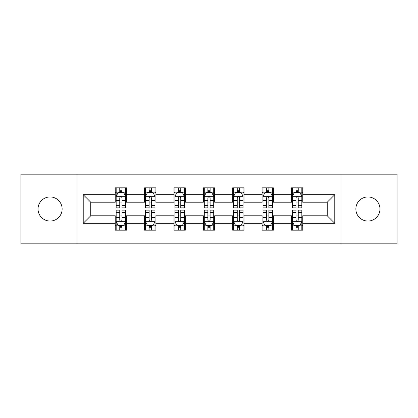 <?xml version="1.0" encoding="UTF-8"?>
<svg xmlns="http://www.w3.org/2000/svg" width="418" height="418" viewBox="0 0 418 418"><rect width="100%" height="100%" fill="white"/><g stroke="black" fill="none" stroke-linecap="round" stroke-linejoin="round"><path stroke-width="0.63" d="M367.913 196.951A12.049 12.049 0 0 0 355.864 209A12.049 12.049 0 0 0 367.913 221.049A12.049 12.049 0 0 0 379.967 209A12.049 12.049 0 0 0 367.913 196.951M50.087 196.951A12.049 12.049 0 0 0 38.033 209A12.049 12.049 0 0 0 50.087 221.049A12.049 12.049 0 0 0 62.136 209A12.049 12.049 0 0 0 50.087 196.951M340.989 243.835L397.1 243.835L397.1 174.165L340.989 174.165L340.989 243.835L77.011 243.835L77.011 174.165L20.9 174.165L20.9 243.835L77.011 243.835M340.989 174.165L77.011 174.165M302.768 194.689L302.768 187.818L291.471 187.818L291.471 194.689L273.393 194.689L273.393 187.818L262.096 187.818L262.096 194.689L244.023 194.689L244.023 187.818L232.727 187.818L232.727 194.689L214.648 194.689L214.648 187.818L203.352 187.818L203.352 194.689L185.273 194.689L185.273 187.818L173.977 187.818L173.977 194.689L155.904 194.689L155.904 187.818L144.607 187.818L144.607 194.689L126.529 194.689L126.529 187.818L115.232 187.818L115.232 194.689L83.224 194.689L83.224 223.311L90.753 215.777L115.232 215.777L115.232 230.182L126.529 230.182L126.529 215.777L144.607 215.777L144.607 230.182L155.904 230.182L155.904 215.777L173.977 215.777L173.977 230.182L185.273 230.182L185.273 215.777L203.352 215.777L203.352 230.182L214.648 230.182L214.648 215.777L232.727 215.777L232.727 230.182L244.023 230.182L244.023 215.777L262.096 215.777L262.096 230.182L273.393 230.182L273.393 215.777L291.471 215.777L291.471 230.182L302.768 230.182L302.768 215.777L327.247 215.777L327.247 202.223L302.768 202.223L302.768 194.689L334.776 194.689L334.776 223.311L302.768 223.311M291.471 223.311L273.393 223.311M262.096 223.311L244.023 223.311M232.727 223.311L214.648 223.311M203.352 223.311L185.273 223.311M173.977 223.311L155.904 223.311M144.607 223.311L126.529 223.311M115.232 223.311L83.224 223.311M291.471 194.689L291.471 202.223L273.393 202.223L273.393 194.689M262.096 194.689L262.096 202.223L244.023 202.223L244.023 194.689M232.727 194.689L232.727 202.223L214.648 202.223L214.648 194.689M203.352 194.689L203.352 202.223L185.273 202.223L185.273 194.689M173.977 194.689L173.977 202.223L155.904 202.223L155.904 194.689M144.607 194.689L144.607 202.223L126.529 202.223L126.529 194.689M115.232 194.689L115.232 202.223L90.753 202.223L83.224 194.689M90.753 202.223L90.753 215.777M334.776 223.311L327.247 215.777M327.247 202.223L334.776 194.689M115.232 192.526L116.173 192.526M119.752 192.526L122.009 192.526M125.588 192.526L126.529 192.526M115.232 202.035L116.173 202.035M119.752 202.035L122.009 202.035M125.588 202.035L126.529 202.035M115.232 215.965L116.173 215.965M119.752 215.965L122.009 215.965M125.588 215.965L126.529 215.965M115.232 225.474L116.173 225.474M119.752 225.474L122.009 225.474M125.588 225.474L126.529 225.474M144.607 215.965L145.548 215.965M149.127 215.965L151.384 215.965M154.963 215.965L155.904 215.965M144.607 225.474L145.548 225.474M149.127 225.474L151.384 225.474M154.963 225.474L155.904 225.474M144.607 192.526L145.548 192.526M149.127 192.526L151.384 192.526M154.963 192.526L155.904 192.526M144.607 202.035L145.548 202.035M149.127 202.035L151.384 202.035M154.963 202.035L155.904 202.035M173.977 215.965L174.917 215.965M178.496 215.965L180.759 215.965M184.333 215.965L185.273 215.965M173.977 225.474L174.917 225.474M178.496 225.474L180.759 225.474M184.333 225.474L185.273 225.474M173.977 192.526L174.917 192.526M178.496 192.526L180.759 192.526M184.333 192.526L185.273 192.526M173.977 202.035L174.917 202.035M178.496 202.035L180.759 202.035M184.333 202.035L185.273 202.035M203.352 215.965L204.292 215.965M207.871 215.965L210.129 215.965M213.708 215.965L214.648 215.965M203.352 225.474L204.292 225.474M207.871 225.474L210.129 225.474M213.708 225.474L214.648 225.474M203.352 192.526L204.292 192.526M207.871 192.526L210.129 192.526M213.708 192.526L214.648 192.526M203.352 202.035L204.292 202.035M207.871 202.035L210.129 202.035M213.708 202.035L214.648 202.035M232.727 215.965L233.667 215.965M237.241 215.965L239.504 215.965M243.083 215.965L244.023 215.965M232.727 225.474L233.667 225.474M237.241 225.474L239.504 225.474M243.083 225.474L244.023 225.474M232.727 192.526L233.667 192.526M237.241 192.526L239.504 192.526M243.083 192.526L244.023 192.526M232.727 202.035L233.667 202.035M237.241 202.035L239.504 202.035M243.083 202.035L244.023 202.035M262.096 215.965L263.037 215.965M266.616 215.965L268.873 215.965M272.452 215.965L273.393 215.965M262.096 225.474L263.037 225.474M266.616 225.474L268.873 225.474M272.452 225.474L273.393 225.474M262.096 192.526L263.037 192.526M266.616 192.526L268.873 192.526M272.452 192.526L273.393 192.526M262.096 202.035L263.037 202.035M266.616 202.035L268.873 202.035M272.452 202.035L273.393 202.035M291.471 215.965L292.412 215.965M295.991 215.965L298.248 215.965M301.827 215.965L302.768 215.965M291.471 225.474L292.412 225.474M295.991 225.474L298.248 225.474M301.827 225.474L302.768 225.474M291.471 192.526L292.412 192.526M295.991 192.526L298.248 192.526M301.827 192.526L302.768 192.526M291.471 202.035L292.412 202.035M295.991 202.035L298.248 202.035M301.827 202.035L302.768 202.035M122.009 190.263L119.752 190.263M125.588 205.51L122.009 205.51L122.009 207.871L125.588 207.871L125.588 196.387L123.707 192.62L118.059 192.62L116.173 196.387L116.173 207.871L119.752 207.871L119.752 205.51L116.173 205.51M116.173 196.387L116.173 187.818M125.588 196.387L125.588 187.818M119.752 192.62L119.752 187.818M122.009 187.818L122.009 192.62M122.009 205.51L122.009 197.798C121.257 196.345 120.504 196.345 119.752 197.798L119.752 205.51M119.752 227.737L122.009 227.737M116.173 212.49L119.752 212.49L119.752 210.129L116.173 210.129L116.173 221.613L118.059 225.38L123.707 225.38L125.588 221.613L125.588 210.129L122.009 210.129L122.009 212.49L125.588 212.49M125.588 221.613L125.588 230.182M116.173 221.613L116.173 230.182M122.009 225.38L122.009 230.182M119.752 230.182L119.752 225.38M119.752 212.49L119.752 220.202C120.504 221.655 121.257 221.655 122.009 220.202L122.009 212.49M151.384 190.263L149.127 190.263M154.963 205.51L151.384 205.51L151.384 207.871L154.963 207.871L154.963 196.387L153.077 192.62L147.429 192.62L145.548 196.387L145.548 207.871L149.127 207.871L149.127 205.51L145.548 205.51M145.548 196.387L145.548 187.818M154.963 196.387L154.963 187.818M149.127 192.62L149.127 187.818M151.384 187.818L151.384 192.62M151.384 205.51L151.384 197.798C150.632 196.345 149.879 196.345 149.127 197.798L149.127 205.51M180.759 190.263L178.496 190.263M184.333 205.51L180.759 205.51L180.759 207.871L184.333 207.871L184.333 196.387L182.452 192.62L176.804 192.62L174.917 196.387L174.917 207.871L178.496 207.871L178.496 205.51L174.917 205.51M174.917 196.387L174.917 187.818M184.333 196.387L184.333 187.818M178.496 192.62L178.496 187.818M180.759 187.818L180.759 192.62M180.759 205.51L180.759 197.798C180.006 196.345 179.254 196.345 178.496 197.798L178.496 205.51M149.127 227.737L151.384 227.737M145.548 212.49L149.127 212.49L149.127 210.129L145.548 210.129L145.548 221.613L147.429 225.38L153.077 225.38L154.963 221.613L154.963 210.129L151.384 210.129L151.384 212.49L154.963 212.49M154.963 221.613L154.963 230.182M145.548 221.613L145.548 230.182M151.384 225.38L151.384 230.182M149.127 230.182L149.127 225.38M149.127 212.49L149.127 220.202C149.874 221.655 150.632 221.655 151.384 220.202L151.384 212.49M178.496 227.737L180.759 227.737M174.917 212.49L178.496 212.49L178.496 210.129L174.917 210.129L174.917 221.613L176.804 225.38L182.452 225.38L184.333 221.613L184.333 210.129L180.759 210.129L180.759 212.49L184.333 212.49M184.333 221.613L184.333 230.182M174.917 221.613L174.917 230.182M180.759 225.38L180.759 230.182M178.496 230.182L178.496 225.38M178.496 212.49L178.496 220.202C179.249 221.655 180.001 221.655 180.759 220.202L180.759 212.49M210.129 190.263L207.871 190.263M213.708 205.51L210.129 205.51L210.129 207.871L213.708 207.871L213.708 196.387L211.827 192.62L206.173 192.62L204.292 196.387L204.292 207.871L207.871 207.871L207.871 205.51L204.292 205.51M204.292 196.387L204.292 187.818M213.708 196.387L213.708 187.818M207.871 192.62L207.871 187.818M210.129 187.818L210.129 192.62M210.129 205.51L210.129 197.798C209.376 196.345 208.624 196.345 207.871 197.798L207.871 205.51M239.504 190.263L237.241 190.263M243.083 205.51L239.504 205.51L239.504 207.871L243.083 207.871L243.083 196.387L241.196 192.62L235.548 192.62L233.667 196.387L233.667 207.871L237.241 207.871L237.241 205.51L233.667 205.51M233.667 196.387L233.667 187.818M243.083 196.387L243.083 187.818M237.241 192.62L237.241 187.818M239.504 187.818L239.504 192.62M239.504 205.51L239.504 197.798C238.751 196.345 237.999 196.345 237.241 197.798L237.241 205.51M268.873 190.263L266.616 190.263M272.452 205.51L268.873 205.51L268.873 207.871L272.452 207.871L272.452 196.387L270.571 192.62L264.923 192.62L263.037 196.387L263.037 207.871L266.616 207.871L266.616 205.51L263.037 205.51M263.037 196.387L263.037 187.818M272.452 196.387L272.452 187.818M266.616 192.62L266.616 187.818M268.873 187.818L268.873 192.62M268.873 205.51L268.873 197.798C268.126 196.345 267.368 196.345 266.616 197.798L266.616 205.51M207.871 227.737L210.129 227.737M204.292 212.49L207.871 212.49L207.871 210.129L204.292 210.129L204.292 221.613L206.173 225.38L211.827 225.38L213.708 221.613L213.708 210.129L210.129 210.129L210.129 212.49L213.708 212.49M213.708 221.613L213.708 230.182M204.292 221.613L204.292 230.182M210.129 225.38L210.129 230.182M207.871 230.182L207.871 225.38M207.871 212.49L207.871 220.202C208.624 221.655 209.376 221.655 210.129 220.202L210.129 212.49M237.241 227.737L239.504 227.737M233.667 212.49L237.241 212.49L237.241 210.129L233.667 210.129L233.667 221.613L235.548 225.38L241.196 225.38L243.083 221.613L243.083 210.129L239.504 210.129L239.504 212.49L243.083 212.49M243.083 221.613L243.083 230.182M233.667 221.613L233.667 230.182M239.504 225.38L239.504 230.182M237.241 230.182L237.241 225.38M237.241 212.49L237.241 220.202C237.994 221.655 238.746 221.655 239.504 220.202L239.504 212.49M266.616 227.737L268.873 227.737M263.037 212.49L266.616 212.49L266.616 210.129L263.037 210.129L263.037 221.613L264.923 225.38L270.571 225.38L272.452 221.613L272.452 210.129L268.873 210.129L268.873 212.49L272.452 212.49M272.452 221.613L272.452 230.182M263.037 221.613L263.037 230.182M268.873 225.38L268.873 230.182M266.616 230.182L266.616 225.38M266.616 212.49L266.616 220.202C267.368 221.655 268.121 221.655 268.873 220.202L268.873 212.49M295.991 227.737L298.248 227.737M292.412 212.49L295.991 212.49L295.991 210.129L292.412 210.129L292.412 221.613L294.293 225.38L299.941 225.38L301.827 221.613L301.827 210.129L298.248 210.129L298.248 212.49L301.827 212.49M301.827 221.613L301.827 230.182M292.412 221.613L292.412 230.182M298.248 225.38L298.248 230.182M295.991 230.182L295.991 225.38M295.991 212.49L295.991 220.202C296.743 221.655 297.496 221.655 298.248 220.202L298.248 212.49M298.248 190.263L295.991 190.263M301.827 205.51L298.248 205.51L298.248 207.871L301.827 207.871L301.827 196.387L299.941 192.62L294.293 192.62L292.412 196.387L292.412 207.871L295.991 207.871L295.991 205.51L292.412 205.51M292.412 196.387L292.412 187.818M301.827 196.387L301.827 187.818M295.991 192.62L295.991 187.818M298.248 187.818L298.248 192.62M298.248 205.51L298.248 197.798C297.496 196.345 296.743 196.345 295.991 197.798L295.991 205.51M125.541 196.293L116.22 196.293M116.173 192.844L117.944 192.844M123.817 192.844L125.588 192.844M119.752 200.462L116.173 200.462M125.588 200.462L122.009 200.462M122.009 191.465L119.752 191.465M116.22 221.707L125.541 221.707M125.588 225.156L123.817 225.156M117.944 225.156L116.173 225.156M122.009 217.538L125.588 217.538M116.173 217.538L119.752 217.538M119.752 226.535L122.009 226.535M154.916 196.293L145.595 196.293M145.548 192.844L147.319 192.844M153.192 192.844L154.963 192.844M149.127 200.462L145.548 200.462M154.963 200.462L151.384 200.462M151.384 191.465L149.127 191.465M184.286 196.293L174.964 196.293M174.917 192.844L176.689 192.844M182.567 192.844L184.333 192.844M178.496 200.462L174.917 200.462M184.333 200.462L180.759 200.462M180.759 191.465L178.496 191.465M145.595 221.707L154.916 221.707M154.963 225.156L153.192 225.156M147.319 225.156L145.548 225.156M151.384 217.538L154.963 217.538M145.548 217.538L149.127 217.538M149.127 226.535L151.384 226.535M174.964 221.707L184.286 221.707M184.333 225.156L182.567 225.156M176.689 225.156L174.917 225.156M180.759 217.538L184.333 217.538M174.917 217.538L178.496 217.538M178.496 226.535L180.759 226.535M213.661 196.293L204.339 196.293M204.292 192.844L206.064 192.844M211.936 192.844L213.708 192.844M207.871 200.462L204.292 200.462M213.708 200.462L210.129 200.462M210.129 191.465L207.871 191.465M243.036 196.293L233.714 196.293M233.667 192.844L235.433 192.844M241.311 192.844L243.083 192.844M237.241 200.462L233.667 200.462M243.083 200.462L239.504 200.462M239.504 191.465L237.241 191.465M272.405 196.293L263.084 196.293M263.037 192.844L264.808 192.844M270.681 192.844L272.452 192.844M266.616 200.462L263.037 200.462M272.452 200.462L268.873 200.462M268.873 191.465L266.616 191.465M204.339 221.707L213.661 221.707M213.708 225.156L211.936 225.156M206.064 225.156L204.292 225.156M210.129 217.538L213.708 217.538M204.292 217.538L207.871 217.538M207.871 226.535L210.129 226.535M233.714 221.707L243.036 221.707M243.083 225.156L241.311 225.156M235.433 225.156L233.667 225.156M239.504 217.538L243.083 217.538M233.667 217.538L237.241 217.538M237.241 226.535L239.504 226.535M263.084 221.707L272.405 221.707M272.452 225.156L270.681 225.156M264.808 225.156L263.037 225.156M268.873 217.538L272.452 217.538M263.037 217.538L266.616 217.538M266.616 226.535L268.873 226.535M292.459 221.707L301.78 221.707M301.827 225.156L300.056 225.156M294.183 225.156L292.412 225.156M298.248 217.538L301.827 217.538M292.412 217.538L295.991 217.538M295.991 226.535L298.248 226.535M301.78 196.293L292.459 196.293M292.412 192.844L294.183 192.844M300.056 192.844L301.827 192.844M295.991 200.462L292.412 200.462M301.827 200.462L298.248 200.462M298.248 191.465L295.991 191.465"/></g></svg>
